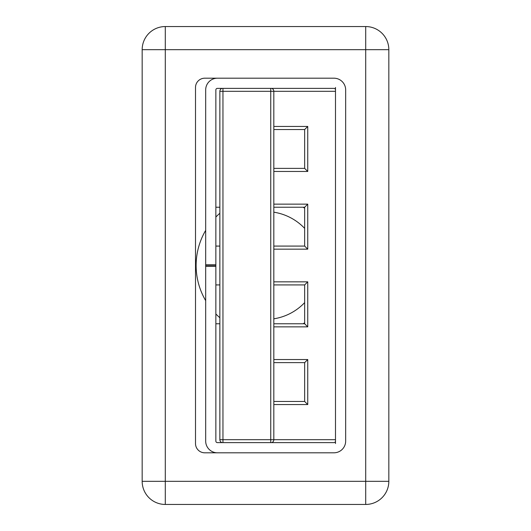 <?xml version="1.0" encoding="UTF-8"?>
<svg xmlns="http://www.w3.org/2000/svg" width="531" height="531" viewBox="0 0 531 531"><rect width="100%" height="100%" fill="white"/><g stroke="black" fill="none" stroke-linecap="round" stroke-linejoin="round"><path stroke-width="0.8" d="M335.492 87.442L335.492 443.558M326.24 452.804L204.76 452.804A9.253 9.253 0 0 1 195.508 443.558L195.508 87.442A9.253 9.253 0 0 1 204.76 78.196L326.24 78.196M365.706 504.45A23.125 23.125 0 0 0 388.831 481.325L388.831 49.675A23.125 23.125 0 0 0 365.706 26.55L165.294 26.55A23.125 23.125 0 0 0 142.169 49.675L388.831 49.675A23.125 23.125 0 0 0 365.706 26.55L365.706 504.45L165.294 504.45L165.294 481.325L142.169 481.325A23.125 23.125 0 0 0 165.294 504.45M142.169 417.592L142.169 416.629M388.831 481.325L165.294 481.325L165.294 26.55A23.125 23.125 0 0 0 142.169 49.675L142.169 481.325M142.169 113.408L142.169 114.371M273.823 212.188A53.956 53.956 0 0 1 304.655 228.376A53.956 53.956 0 0 0 273.823 212.188M304.655 302.624A53.956 53.956 0 0 1 273.823 318.812A53.956 53.956 0 0 0 304.655 302.624M205.683 264.73L205.683 265.845L215.858 265.845L215.858 264.73L205.683 264.73L205.683 89.912A11.715 11.715 0 0 1 217.405 78.196L333.946 78.196A11.715 11.715 0 0 1 345.661 89.912L345.661 441.088A11.715 11.715 0 0 1 333.946 452.804L217.405 452.804A11.715 11.715 0 0 1 205.683 441.088L205.683 266.27L215.858 266.27L215.858 441.088A1.54 1.54 0 0 0 217.405 442.628L333.946 442.628A1.54 1.54 0 0 0 335.492 441.088M215.858 264.73L215.858 89.912A1.54 1.54 0 0 1 217.405 88.372L333.946 88.372A1.54 1.54 0 0 1 335.492 89.912M215.858 265.845L215.858 266.27M205.683 265.845L205.683 266.27M335.492 91.299L273.823 91.299L273.823 439.701L219.867 439.701A3.086 3.086 0 0 0 221.991 442.628M221.991 88.372A3.086 3.086 0 0 0 219.867 91.299L219.867 439.701M273.823 401.469L304.655 401.469L273.823 401.469M304.655 362.62L273.823 362.62L304.655 362.62L304.655 401.469L307.741 404.556L307.741 359.54L304.655 362.62M273.823 323.771L304.655 323.771L273.823 323.771M304.655 284.921L273.823 284.921L304.655 284.921L304.655 323.771L307.741 326.857L307.741 281.842L304.655 284.921M273.823 129.531L304.655 129.531L304.655 168.38L273.823 168.38M273.823 207.229L304.655 207.229L304.655 246.079L273.823 246.079L304.655 246.079L307.741 249.158L307.741 204.143L304.655 207.229M270.744 88.372L270.744 91.299L273.823 91.299A3.086 3.086 0 0 0 271.706 88.372M271.706 442.628A3.086 3.086 0 0 0 273.823 439.701L335.492 439.701M273.823 126.444L307.741 126.444L307.741 171.46L304.655 168.38M273.823 171.46L307.741 171.46L307.741 126.444L304.655 129.531M215.858 323.771L219.867 323.771M215.858 284.921L219.867 284.921M215.858 246.079L219.867 246.079M215.858 207.229L219.867 207.229M219.867 317.75A69.375 69.375 0 0 1 215.858 313.96M205.683 300.639A69.375 69.375 0 0 1 205.683 230.361M215.858 217.04A69.375 69.375 0 0 1 219.867 213.25M303.141 207.229A69.375 69.375 0 0 1 304.655 208.232M304.655 322.768A69.375 69.375 0 0 1 303.141 323.771M273.823 404.556L307.741 404.556L307.741 359.54L273.823 359.54M273.823 204.143L307.741 204.143L307.741 249.158L273.823 249.158M273.823 326.857L307.741 326.857L307.741 281.842L273.823 281.842M270.744 442.628L270.744 91.299L222.954 91.299L222.954 442.628M219.867 91.299L222.954 91.299L222.954 88.372"/></g></svg>
